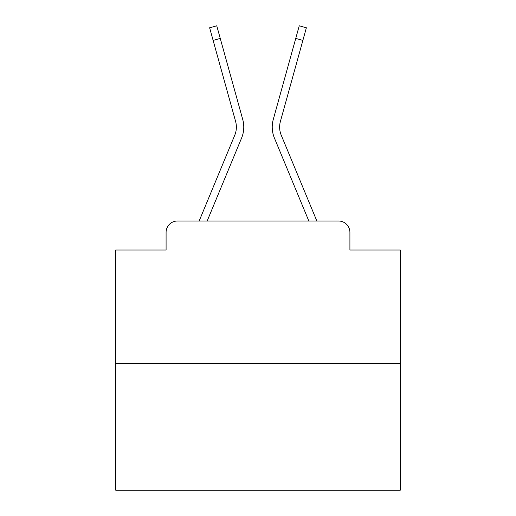 <?xml version="1.0" encoding="UTF-8"?>
<svg xmlns="http://www.w3.org/2000/svg" width="516" height="516" viewBox="0 0 516 516"><rect width="100%" height="100%" fill="white"/><g stroke="black" fill="none" stroke-linecap="round" stroke-linejoin="round"><path stroke-width="0.77" d="M166.088 232.387L166.088 250.034L166.088 232.387A11.384 11.384 0 0 1 177.472 221.009L199.24 221.009A35.856 35.856 0 0 1 200.124 218.649L234.767 135.173A21.059 21.059 0 0 0 235.606 121.473L209.625 27.78L216.752 25.8L220.255 38.416L213.121 40.39M400.281 363.29L115.719 363.29L115.719 490.2L400.281 490.2L400.281 250.034L349.913 250.034L349.913 232.387A11.384 11.384 0 0 0 338.528 221.009L177.472 221.009M115.719 363.29L115.719 250.034L166.088 250.034M207.161 221.009L241.598 138.011L207.161 221.009L241.598 138.011L207.161 221.009L241.598 138.011L207.161 221.009L241.598 138.011L207.161 221.009L241.598 138.011L207.161 221.009L241.598 138.011L207.161 221.009L241.598 138.011L207.161 221.009L241.598 138.011L207.161 221.009L241.598 138.011L207.161 221.009L241.598 138.011L207.161 221.009L241.598 138.011L207.161 221.009L241.598 138.011L207.161 221.009L241.598 138.011L207.161 221.009L241.598 138.011L207.161 221.009L241.598 138.011L207.161 221.009L241.598 138.011L207.161 221.009L241.598 138.011L207.161 221.009L241.598 138.011L207.161 221.009L241.598 138.011L207.161 221.009L241.598 138.011L207.161 221.009L241.598 138.011L207.161 221.009L213.611 221.009M302.389 221.009L308.839 221.009L274.402 138.011A28.457 28.457 0 0 1 273.261 119.499L299.248 25.8L306.375 27.78L302.879 40.39L295.745 38.416M281.233 135.173A21.059 21.059 0 0 1 280.394 121.473A21.059 21.059 0 0 0 281.233 135.173A21.059 21.059 0 0 1 280.394 121.473A21.059 21.059 0 0 0 281.233 135.173A21.059 21.059 0 0 1 280.394 121.473A21.059 21.059 0 0 0 281.233 135.173A21.059 21.059 0 0 1 280.394 121.473A21.059 21.059 0 0 0 281.233 135.173A21.059 21.059 0 0 1 280.394 121.473A21.059 21.059 0 0 0 281.233 135.173A21.059 21.059 0 0 1 280.394 121.473A21.059 21.059 0 0 0 281.233 135.173A21.059 21.059 0 0 1 280.394 121.473A21.059 21.059 0 0 0 281.233 135.173A21.059 21.059 0 0 1 280.394 121.473A21.059 21.059 0 0 0 281.233 135.173A21.059 21.059 0 0 1 280.394 121.473A21.059 21.059 0 0 0 281.233 135.173A21.059 21.059 0 0 1 280.394 121.473A21.059 21.059 0 0 0 281.233 135.173A21.059 21.059 0 0 1 280.394 121.473A21.059 21.059 0 0 0 281.233 135.173A21.059 21.059 0 0 1 280.394 121.473A21.059 21.059 0 0 0 281.233 135.173A21.059 21.059 0 0 1 280.394 121.473A21.059 21.059 0 0 0 281.233 135.173A21.059 21.059 0 0 1 280.394 121.473A21.059 21.059 0 0 0 281.233 135.173A21.059 21.059 0 0 1 280.394 121.473A21.059 21.059 0 0 0 281.233 135.173A21.059 21.059 0 0 1 280.394 121.473A21.059 21.059 0 0 0 281.233 135.173A21.059 21.059 0 0 1 280.394 121.473A21.059 21.059 0 0 0 281.233 135.173A21.059 21.059 0 0 1 280.394 121.473A21.059 21.059 0 0 0 281.233 135.173A21.059 21.059 0 0 1 280.394 121.473A21.059 21.059 0 0 0 281.233 135.173A21.059 21.059 0 0 1 280.394 121.473A21.059 21.059 0 0 0 281.233 135.173A21.059 21.059 0 0 1 280.394 121.473A21.059 21.059 0 0 0 281.233 135.173L315.876 218.649A35.856 35.856 0 0 1 316.76 221.009L338.528 221.009M349.913 250.034L349.913 232.387M234.767 135.173A21.059 21.059 0 0 0 235.606 121.473A21.059 21.059 0 0 1 234.767 135.173A21.059 21.059 0 0 0 235.606 121.473A21.059 21.059 0 0 1 234.767 135.173A21.059 21.059 0 0 0 235.606 121.473A21.059 21.059 0 0 1 234.767 135.173A21.059 21.059 0 0 0 235.606 121.473A21.059 21.059 0 0 1 234.767 135.173A21.059 21.059 0 0 0 235.606 121.473A21.059 21.059 0 0 1 234.767 135.173A21.059 21.059 0 0 0 235.606 121.473A21.059 21.059 0 0 1 234.767 135.173A21.059 21.059 0 0 0 235.606 121.473A21.059 21.059 0 0 1 234.767 135.173A21.059 21.059 0 0 0 235.606 121.473A21.059 21.059 0 0 1 234.767 135.173A21.059 21.059 0 0 0 235.606 121.473A21.059 21.059 0 0 1 234.767 135.173A21.059 21.059 0 0 0 235.606 121.473A21.059 21.059 0 0 1 234.767 135.173A21.059 21.059 0 0 0 235.606 121.473A21.059 21.059 0 0 1 234.767 135.173A21.059 21.059 0 0 0 235.606 121.473A21.059 21.059 0 0 1 234.767 135.173A21.059 21.059 0 0 0 235.606 121.473A21.059 21.059 0 0 1 234.767 135.173A21.059 21.059 0 0 0 235.606 121.473A21.059 21.059 0 0 1 234.767 135.173A21.059 21.059 0 0 0 235.606 121.473A21.059 21.059 0 0 1 234.767 135.173A21.059 21.059 0 0 0 235.606 121.473A21.059 21.059 0 0 1 234.767 135.173A21.059 21.059 0 0 0 235.606 121.473A21.059 21.059 0 0 1 234.767 135.173A21.059 21.059 0 0 0 235.606 121.473A21.059 21.059 0 0 1 234.767 135.173A21.059 21.059 0 0 0 235.606 121.473A21.059 21.059 0 0 1 234.767 135.173A21.059 21.059 0 0 0 235.606 121.473A21.059 21.059 0 0 1 234.767 135.173M308.839 221.009L274.402 138.011M241.598 138.011A28.457 28.457 0 0 0 242.739 119.499L220.255 38.416M280.394 121.473L302.879 40.39"/></g></svg>
